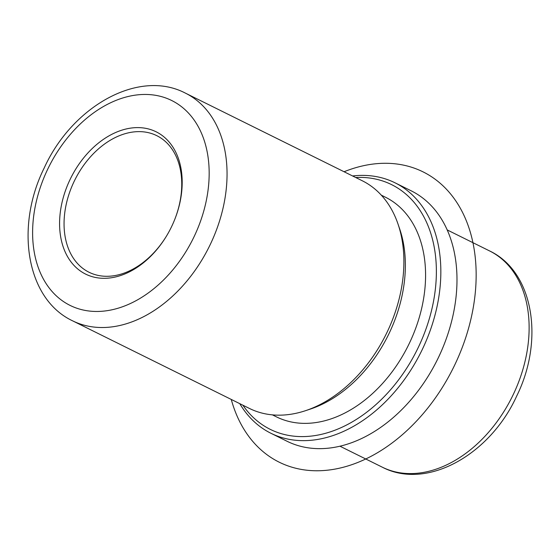 <?xml version="1.0" encoding="UTF-8"?>
<svg xmlns="http://www.w3.org/2000/svg" width="560" height="560" viewBox="0 0 560 560"><rect width="100%" height="100%" fill="white"/><g stroke="black" fill="none" stroke-linecap="round" stroke-linejoin="round"><path stroke-width="0.84" d="M166.621 235.844A76.23 53.718 116.4 0 1 89.061 272.265A76.23 53.718 116.4 0 1 74.046 181.608A76.23 53.718 116.4 0 1 156.751 135.653A76.23 53.718 116.4 0 1 174.755 219.422M352.583 175.966A139.762 98.483 116.4 0 1 394.989 182.791L411.145 190.799A139.762 98.483 116.4 0 1 444.031 344.701L443.891 345.051A136.584 96.243 116.4 0 1 438.655 357.07A136.584 96.243 116.4 0 1 429.611 373.87L429.422 374.192A139.762 98.483 116.4 0 1 287.049 441.259L270.893 433.258A139.762 98.483 116.4 0 1 239.771 403.655M444.031 344.701A139.762 98.483 116.4 0 1 438.676 357A139.762 98.483 116.4 0 1 429.422 374.192M394.989 182.791A139.762 98.483 116.4 0 1 422.52 348.999A139.762 98.483 116.4 0 1 270.893 433.258M355.684 177.499A136.584 96.243 116.4 0 1 418.46 347.067A136.584 96.243 116.4 0 1 242.865 405.188M381.297 195.153L385.357 197.162A122.605 86.394 116.4 0 1 409.507 342.972A122.605 86.394 116.4 0 1 276.486 416.885L272.433 414.876M398.034 224.105L399.707 228.998A122.605 86.394 116.4 0 1 389.312 332.962A122.605 86.394 116.4 0 1 310.513 409.017L305.606 410.655A127.057 89.53 -63.6 0 0 387.261 331.842A127.057 89.53 -63.6 0 0 398.034 224.105A127.057 89.53 -63.6 0 0 362.236 180.747L185.374 93.114A127.057 89.53 116.4 0 1 210.399 244.209A127.057 89.53 116.4 0 1 72.555 320.81L249.424 408.436A127.057 89.53 -63.6 0 0 305.606 410.655M69.993 179.676A79.408 55.951 116.4 0 1 152.551 130.242A79.408 55.951 116.4 0 1 174.825 219.247A79.408 55.951 116.4 0 1 171.78 226.24A79.408 55.951 116.4 0 1 166.523 236.005A79.408 55.951 116.4 0 1 83.265 272.839A79.408 55.951 116.4 0 1 69.993 179.676M344.071 171.745A161.994 114.149 116.4 0 1 475.636 288.603A161.994 114.149 116.4 0 1 363.461 460.047A161.994 114.149 116.4 0 1 231.259 399.441M513.303 394.443A120.701 85.05 116.4 0 1 382.354 467.208C427.098 490.574 490.182 454.426 516.628 396.186C544.327 340.55 533.876 271.789 489.524 250.901A120.701 85.05 116.4 0 1 513.303 394.443M194.18 236.481A114.352 80.577 116.4 0 1 71.708 306.18A114.352 80.577 116.4 0 1 47.6 169.435A114.352 80.577 116.4 0 1 170.065 99.736A114.352 80.577 116.4 0 1 194.18 236.481M339.997 446.222L382.354 467.208M447.167 229.915L489.524 250.901M185.374 93.114C138.467 68.586 72.072 106.603 44.205 167.972C15.015 226.59 26.04 298.935 72.555 320.81"/></g></svg>
